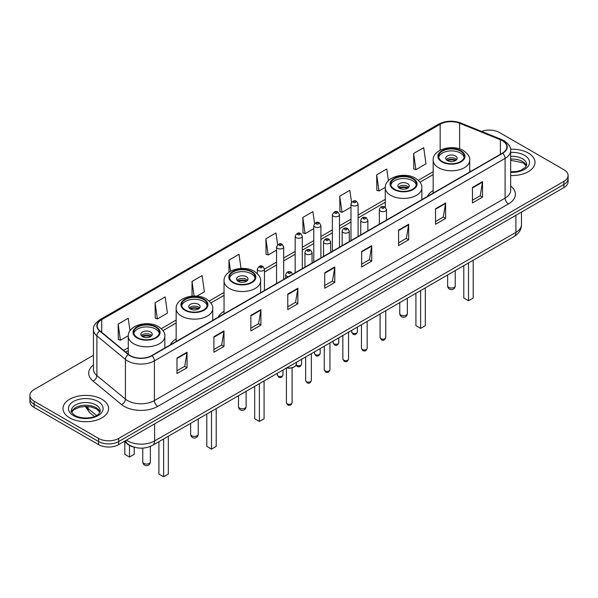 <?xml version="1.0" encoding="UTF-8"?>
<svg xmlns="http://www.w3.org/2000/svg" width="598" height="598" viewBox="0 0 598 598"><rect width="100%" height="100%" fill="white"/><g stroke="black" fill="none" stroke-linecap="round" stroke-linejoin="round"><path stroke-width="0.9" d="M176.156 338.946A25.168 14.531 0 0 0 170.258 344.897M224.041 311.296A25.168 14.531 0 0 0 218.143 317.254M433.161 190.56A25.168 14.531 0 0 0 427.264 196.518M134.64 447.304A14.247 8.223 180 0 1 127.845 444.292L124.302 441.376M93.445 355.279L34.071 389.56A14.247 8.223 0 0 0 29.9 395.375L29.9 401.579A14.247 8.223 0 0 0 34.071 407.395L98.543 444.62A14.247 8.223 0 0 0 118.688 444.62L563.929 187.563A14.247 8.223 0 0 0 568.1 181.747L568.1 178.645A14.247 8.223 0 0 1 563.929 184.461A14.247 8.223 0 0 0 568.1 178.645L568.1 175.543A14.247 8.223 0 0 0 563.929 169.727L499.457 132.502A14.247 8.223 0 0 0 481.622 131.425M29.9 395.375A14.247 8.223 0 0 0 34.071 401.191L98.543 438.416A14.247 8.223 0 0 0 118.688 438.416L118.688 441.518L563.929 184.461L118.688 441.518A14.247 8.223 0 0 1 98.543 441.518A14.247 8.223 0 0 0 118.688 441.518L118.688 444.62M34.071 401.191L34.071 404.293L98.543 441.518L34.071 404.293A14.247 8.223 0 0 1 29.9 398.477A14.247 8.223 0 0 0 34.071 404.293L34.071 407.395M528.333 153.058A22.791 13.156 0 0 0 510.557 149.238A22.791 13.156 0 0 1 528.333 153.058A22.791 13.156 0 0 1 535.008 162.357A22.791 13.156 0 0 0 528.333 153.058M101.899 399.255A22.791 13.156 0 0 0 77.06 396.399A22.791 13.156 0 0 0 62.992 408.561A22.791 13.156 0 0 0 69.667 417.867A22.791 13.156 0 0 0 94.506 420.715A22.791 13.156 0 0 0 108.574 408.561A22.791 13.156 0 0 0 101.899 399.255A22.791 13.156 0 0 0 77.06 396.399A22.791 13.156 0 0 0 62.992 408.561A22.791 13.156 0 0 0 69.667 417.867A22.791 13.156 0 0 0 94.506 420.715A22.791 13.156 0 0 0 108.574 408.561A22.791 13.156 0 0 0 101.899 399.255M502.41 140.724A15.197 8.776 180 0 1 506.865 146.929A15.197 8.776 180 0 1 502.41 153.133L151.728 355.601A15.197 8.776 180 0 1 128.533 354.427L99.993 330.888A15.197 8.776 180 0 1 97.25 325.858A15.197 8.776 180 0 1 101.697 319.653L440.158 124.249A15.197 8.776 180 0 1 459.623 123.263L500.384 139.738A15.197 8.776 180 0 1 502.41 140.724M502.679 140.567A15.578 8.992 0 0 0 500.601 139.558L459.84 123.083A15.578 8.992 0 0 0 439.896 124.092L101.428 319.504A15.578 8.992 0 0 0 99.687 331.015L128.226 354.554A15.578 8.992 0 0 0 151.997 355.75L502.679 153.29A15.578 8.992 0 0 0 502.679 140.567M176.978 358.038L176.978 373.548L187.054 367.733L187.054 352.222L176.978 358.038M176.978 370.797L184.737 366.32L187.01 352.738A3.797 2.19 -120 0 0 187.054 352.222M184.67 366.357L187.054 367.733M213.912 336.719L213.912 352.222L223.988 346.406L223.988 330.903L213.912 336.719M213.912 349.471L221.671 344.994L223.944 331.419A3.797 2.19 -120 0 0 223.988 330.903M221.604 345.031L223.988 346.406M250.846 315.393L250.846 330.903L260.922 325.088L260.922 309.577L250.846 315.393M250.846 328.153L258.605 323.668L260.885 310.093A3.797 2.19 -120 0 0 260.922 309.577M258.538 323.712L260.922 325.088M287.788 294.067L287.788 309.577L297.856 303.762L297.856 288.251L287.788 294.067M287.788 306.826L295.547 302.341L297.819 288.767A3.797 2.19 -120 0 0 297.856 288.251M295.472 302.386L297.856 303.762M472.465 187.443L472.465 202.954L482.534 197.138L482.534 181.628L472.465 187.443M472.465 200.203L480.224 195.725L482.496 182.143A3.797 2.19 -120 0 0 482.534 181.628M480.149 195.763L482.534 197.138M435.523 208.769L435.523 224.28L445.6 218.464L445.6 202.954L435.523 208.769M435.523 221.529L443.282 217.044L445.562 203.47A3.797 2.19 -120 0 0 445.6 202.954M443.215 217.089L445.6 218.464M398.589 230.095L398.589 245.606L408.666 239.791L408.666 224.28L398.589 230.095M398.589 242.848L406.348 238.37L408.621 224.796A3.797 2.19 -120 0 0 408.666 224.28M406.281 238.408L408.666 239.791M361.655 251.422L361.655 266.925L371.732 261.109L371.732 245.606L361.655 251.422M361.655 264.174L369.415 259.696L371.687 246.114A3.797 2.19 -120 0 0 371.732 245.606M369.347 259.734L371.732 261.109M324.721 272.74L324.721 288.251L334.79 282.435L334.79 266.925L324.721 272.74M324.721 285.5L332.481 281.023L334.753 267.441A3.797 2.19 -120 0 0 334.79 266.925M332.413 281.06L334.79 282.435M510.662 175.491A22.791 13.156 0 0 0 535.008 162.357A22.791 13.156 0 0 1 510.662 175.491M118.688 438.416L563.929 181.358A14.247 8.223 0 0 0 568.1 175.543M196.862 296.152L204.367 291.817L202.094 275.611L192.025 281.426L192.025 296.145M155.084 302.752L157.364 318.958L167.433 313.143L165.16 296.937L155.084 302.752L155.248 318.166M129.983 330.799L128.226 318.263L118.15 324.079L118.314 339.492M314.563 223.488L312.904 211.64L302.827 217.455L302.992 232.869M351.519 202.303L349.837 190.314L339.761 196.129L339.926 211.543M388.408 180.678L386.771 168.987L376.695 174.803L376.86 190.224M413.637 153.484L415.909 169.683L425.978 163.867L423.705 147.669L413.637 153.484L413.794 168.898M241.016 268.427L239.028 254.285L228.959 260.1L228.959 272.24M277.614 244.724L275.962 232.966L265.893 238.781L266.058 254.195M265.893 238.781L268.166 254.98L276.568 250.136M268.166 254.98L265.893 254.135M302.827 217.455L305.1 233.661L313.771 228.653M305.1 233.661L302.827 232.809M339.761 196.129L342.034 212.335L350.974 207.17M342.034 212.335L339.761 211.483M376.695 174.803L378.975 191.009L385.291 187.361M378.975 191.009L376.695 190.157M415.909 169.683L413.637 168.838M228.959 260.1L230.522 271.245M192.025 281.426L194.073 296.047M157.364 318.958L155.084 318.106M118.15 324.079L120.422 340.284L128.286 335.74M120.422 340.284L118.15 339.432M460.505 151.115A12.82 7.4 0 0 0 446.534 149.507A12.82 7.4 0 0 0 438.618 156.347A12.82 7.4 0 0 0 442.378 161.587A12.82 7.4 0 0 0 456.349 163.187A12.82 7.4 0 0 0 464.265 156.347A12.82 7.4 0 0 0 460.505 151.115M464.153 157.319A12.82 7.4 0 0 0 460.505 153.051A12.82 7.4 0 0 0 447.326 151.279A12.82 7.4 0 0 0 438.73 157.319M463.801 265.639L463.801 298.021L468.503 300.734L473.197 298.021L473.197 260.212M468.503 300.734L468.503 262.926M455.474 155.958A5.696 3.289 0 0 0 449.262 155.248A5.696 3.289 0 0 0 445.742 158.291A5.696 3.289 0 0 0 447.416 160.615A5.696 3.289 0 0 0 453.62 161.325A5.696 3.289 0 0 0 457.141 158.291A5.696 3.289 0 0 0 455.474 155.958M456.633 159.644A5.696 3.289 0 0 0 455.474 158.679A5.696 3.289 0 0 0 446.25 159.644M446.841 160.227A7.595 4.388 180 0 1 455.713 160.085L455.713 160.466M447.461 160.645A6.645 3.835 180 0 1 455.026 160.481L455.713 160.085M454.914 160.899L455.026 160.481M412.627 178.757A12.82 7.4 0 0 0 398.657 177.157A12.82 7.4 0 0 0 390.741 183.997A12.82 7.4 0 0 0 394.493 189.23A12.82 7.4 0 0 0 408.464 190.829A12.82 7.4 0 0 0 416.38 183.997A12.82 7.4 0 0 0 412.627 178.757M416.275 184.961A12.82 7.4 0 0 0 412.627 180.701A12.82 7.4 0 0 0 399.442 178.922A12.82 7.4 0 0 0 390.853 184.961M415.916 293.289L415.916 325.671L420.618 328.384L425.32 325.671L425.32 287.855M420.618 328.384L420.618 290.576M407.589 183.608A5.696 3.289 0 0 0 401.378 182.891A5.696 3.289 0 0 0 397.864 185.933A5.696 3.289 0 0 0 399.531 188.258A5.696 3.289 0 0 0 405.743 188.975A5.696 3.289 0 0 0 409.256 185.933A5.696 3.289 0 0 0 407.589 183.608M408.755 187.286A5.696 3.289 0 0 0 407.589 186.322A5.696 3.289 0 0 0 398.373 187.286M398.956 187.869A7.595 4.388 180 0 1 407.829 187.735L407.829 188.108M399.584 188.288A6.645 3.835 180 0 1 407.148 188.131L407.829 187.735M407.036 188.542L407.148 188.131M251.384 271.851A12.82 7.4 0 0 0 237.413 270.244A12.82 7.4 0 0 0 229.497 277.083A12.82 7.4 0 0 0 233.257 282.316A12.82 7.4 0 0 0 247.228 283.923A12.82 7.4 0 0 0 255.144 277.083A12.82 7.4 0 0 0 251.384 271.851M255.032 278.055A12.82 7.4 0 0 0 251.384 273.787A12.82 7.4 0 0 0 238.206 272.015A12.82 7.4 0 0 0 229.61 278.055M254.681 386.375L254.681 418.757L259.375 421.47L264.077 418.757L264.077 380.948M259.375 421.47L259.375 383.662M246.354 276.695A5.696 3.289 0 0 0 240.142 275.984A5.696 3.289 0 0 0 236.621 279.027A5.696 3.289 0 0 0 238.288 281.352A5.696 3.289 0 0 0 244.5 282.062A5.696 3.289 0 0 0 248.021 279.027A5.696 3.289 0 0 0 246.354 276.695M247.512 280.38A5.696 3.289 0 0 0 246.354 279.408A5.696 3.289 0 0 0 237.129 280.38M237.72 280.963A7.595 4.388 180 0 1 246.593 280.821L246.593 281.202M238.34 281.374A6.645 3.835 180 0 1 245.905 281.217L246.593 280.821M245.793 281.636L245.905 281.217M203.507 299.493A12.82 7.4 0 0 0 189.536 297.894A12.82 7.4 0 0 0 181.62 304.726A12.82 7.4 0 0 0 185.373 309.966A12.82 7.4 0 0 0 199.343 311.565A12.82 7.4 0 0 0 207.259 304.726A12.82 7.4 0 0 0 203.507 299.493M207.147 305.698A12.82 7.4 0 0 0 203.507 301.437A12.82 7.4 0 0 0 190.321 299.658A12.82 7.4 0 0 0 181.725 305.698M206.796 414.018L206.796 446.4L211.498 449.12L216.199 446.4L216.199 408.591M211.498 449.12L211.498 411.304M198.469 304.345A5.696 3.289 0 0 0 192.257 303.627A5.696 3.289 0 0 0 188.744 306.669A5.696 3.289 0 0 0 190.411 308.994A5.696 3.289 0 0 0 196.622 309.704A5.696 3.289 0 0 0 200.136 306.669A5.696 3.289 0 0 0 198.469 304.345M199.627 308.022A5.696 3.289 0 0 0 198.469 307.058A5.696 3.289 0 0 0 189.245 308.022M189.835 308.605A7.595 4.388 180 0 1 198.708 308.471L198.708 308.845M190.456 309.024A6.645 3.835 180 0 1 198.02 308.86L198.708 308.471M197.908 309.278L198.02 308.86M155.622 327.136A12.82 7.4 0 0 0 141.651 325.536A12.82 7.4 0 0 0 133.735 332.376A12.82 7.4 0 0 0 137.495 337.608A12.82 7.4 0 0 0 151.466 339.216A12.82 7.4 0 0 0 159.382 332.376A12.82 7.4 0 0 0 155.622 327.136M159.27 333.34A12.82 7.4 0 0 0 155.622 329.079A12.82 7.4 0 0 0 142.436 327.3A12.82 7.4 0 0 0 133.847 333.34M158.911 441.668L158.911 474.05L163.613 476.763L168.315 474.05L168.315 436.241M163.613 476.763L163.613 438.954M124.803 441.78L124.803 454.353L129.497 457.066L134.199 454.353L134.199 447.207M129.497 457.066L129.497 445.428M150.584 331.987A5.696 3.289 0 0 0 144.38 331.27A5.696 3.289 0 0 0 140.859 334.312A5.696 3.289 0 0 0 142.526 336.637A5.696 3.289 0 0 0 148.738 337.354A5.696 3.289 0 0 0 152.258 334.312A5.696 3.289 0 0 0 150.584 331.987M151.75 335.672A5.696 3.289 0 0 0 150.584 334.701A5.696 3.289 0 0 0 141.367 335.672M141.95 336.248A7.595 4.388 180 0 1 150.831 336.113L150.831 336.487M142.578 336.667A6.645 3.835 180 0 1 150.143 336.51L150.831 336.113M150.031 336.921L150.143 336.51M126.477 440.121A18.994 10.966 0 0 0 127.755 440.935A18.994 10.966 0 0 0 154.613 440.935L515.91 232.345A18.994 10.966 0 0 0 521.478 224.586C521.613 229.303 519.101 233.34 513.944 236.688L152.647 445.286A9.501 5.487 60 0 0 154.613 440.935L154.613 423.877M515.91 215.28L515.91 232.345A9.501 5.487 60 0 1 513.944 236.688M125.707 440.562A9.501 6.354 129.5 0 0 127.367 443.656L124.481 441.272M563.929 187.563L563.929 181.358M98.543 444.62L98.543 438.416M86.09 406.453A18.994 10.966 0 0 0 88.011 408.456L88.011 406.543M94.454 416.514L89.752 412.642A9.501 6.354 129.5 0 1 88.011 408.456L96.57 415.513M510.662 186.008A23.741 13.709 180 0 1 508.457 203.925L157.775 406.386A4.747 2.743 60 0 1 154.411 400.57L505.101 198.11A18.994 10.966 0 0 0 510.662 190.351L510.662 150.651A18.994 10.966 180 0 1 505.101 158.403A4.747 2.743 -120 0 0 502.679 153.29M157.775 406.386A23.741 13.709 180 0 1 124.197 406.386A23.741 13.709 180 0 1 121.536 404.562L92.989 381.023A23.741 13.709 180 0 1 93.445 364.937M127.553 400.57A18.994 10.966 0 0 0 154.411 400.57L154.411 360.871A18.994 10.966 180 0 1 125.423 359.405L96.883 335.874A18.994 10.966 180 0 1 93.445 329.58L93.445 369.287A18.994 10.966 0 0 0 96.883 375.574L125.423 399.105A18.994 10.966 0 0 0 127.553 400.57M510.662 150.651C511.297 147.684 509.115 144.372 504.114 140.724L501.617 139.513A4.747 2.228 112 0 0 500.601 139.558M501.617 139.513L460.856 123.031C452.992 120.25 445.525 120.654 438.461 124.242A4.747 2.743 60 0 1 439.896 124.092M101.428 319.504A4.747 2.743 -120 0 0 99.993 319.653C95.067 323.197 92.884 326.508 93.445 329.58M99.687 331.015A4.747 3.177 129.5 0 0 96.883 335.874L96.883 375.574A4.747 3.177 -50.5 0 1 92.989 381.023M460.856 123.031A4.747 2.228 112 0 0 459.84 123.083M128.226 354.554A4.747 3.177 129.5 0 0 125.423 359.405L125.423 399.105A4.747 3.177 -50.5 0 1 121.536 404.562M151.997 355.75A4.747 2.743 60 0 1 154.411 360.871L505.101 158.403L505.101 198.11A4.747 2.743 60 0 0 508.457 203.925M101.697 319.653L101.697 332.294M500.384 139.738L500.384 154.306M459.623 123.263L459.623 148.924M470.977 171.282L469.722 170.774M440.158 124.249L440.158 150.225M433.161 171.716L418.308 180.29M385.276 199.358L358.097 215.048M350.974 219.16L339.5 225.79M332.376 229.901L320.894 236.531M313.771 240.643L302.296 247.266M295.173 251.384L283.691 258.007M276.568 262.118L264.451 269.115M224.041 292.444L209.188 301.026M176.156 320.094L161.303 328.668M128.278 347.737L123.659 350.406M324.721 273.234L334.753 267.441M361.655 251.908L371.687 246.114M398.589 230.589L408.621 224.796M435.523 209.263L445.562 203.47M472.465 187.936L482.496 182.143M287.788 294.56L297.819 288.767M250.846 315.886L260.885 310.093M213.912 337.205L223.944 331.419M176.978 358.531L187.01 352.738M526.449 165.878A14.472 8.357 0 0 0 522.45 161.49A14.472 8.357 0 0 0 510.662 159.09M510.662 171.79L516.642 171.469L520.574 170.437L525.507 167.35L526.689 164.689A14.472 8.357 0 0 0 522.45 158.776A14.472 8.357 0 0 0 510.662 156.377M510.662 172.321A17.32 10.002 0 0 0 527.907 166.595A17.32 10.002 0 0 0 524.468 155.286A17.32 10.002 0 0 0 510.662 152.4M441.87 161.871A13.537 7.811 0 0 0 461.013 161.871A13.537 7.811 0 0 0 461.013 150.823A13.537 7.811 0 0 0 441.87 150.823A13.537 7.811 0 0 0 441.87 161.871M469.722 172.007L469.722 160.227A18.284 10.555 180 0 1 458.442 169.982A18.284 10.555 180 0 1 438.513 167.687A18.284 10.555 180 0 1 433.161 160.227L433.161 193.117M448.754 287.399A3.797 2.19 180 0 1 447.64 285.851A3.797 3.797 0 0 0 453.344 289.14A3.797 3.797 0 0 0 455.242 285.851A3.797 2.19 180 0 1 454.129 287.399A3.797 2.19 180 0 1 448.754 287.399M100.016 412.082A14.472 8.357 0 0 0 96.016 407.694A14.472 8.357 0 0 0 81.485 405.623A14.472 8.357 0 0 0 71.551 412.082M96.016 404.981A14.472 8.357 0 0 0 80.244 403.164A14.472 8.357 0 0 0 71.312 410.886C70.549 411.334 71.767 412.867 74.959 415.49C82.397 419.841 98.947 418.63 100.255 410.886A14.472 8.357 0 0 0 96.016 404.981M73.532 415.632A17.32 10.002 0 0 0 98.035 415.632A17.32 10.002 0 0 0 98.035 401.49A17.32 10.002 0 0 0 73.532 401.49A17.32 10.002 0 0 0 73.532 415.632M393.992 189.521A13.537 7.811 0 0 0 413.128 189.521A13.537 7.811 0 0 0 413.128 178.466A13.537 7.811 0 0 0 393.992 178.466A13.537 7.811 0 0 0 393.992 189.521M421.844 199.65L421.844 187.869A18.284 10.555 180 0 1 410.557 197.624A18.284 10.555 180 0 1 390.636 195.337A18.284 10.555 180 0 1 385.276 187.869L385.276 207.289M400.877 315.041A3.797 2.19 180 0 1 399.763 313.494A3.797 3.797 0 0 0 405.459 316.783A3.797 3.797 0 0 0 407.358 313.494A3.797 2.19 180 0 1 406.244 315.041A3.797 2.19 180 0 1 400.877 315.041M232.749 282.607A13.537 7.811 0 0 0 251.893 282.607A13.537 7.811 0 0 0 251.893 271.559A13.537 7.811 0 0 0 232.749 271.559A13.537 7.811 0 0 0 232.749 282.607M260.601 292.736L260.601 280.963A18.284 10.555 180 0 1 249.314 290.71A18.284 10.555 180 0 1 229.393 288.423A18.284 10.555 180 0 1 224.041 280.963L224.041 313.853M239.634 408.135A3.797 2.19 180 0 1 238.52 406.588A3.797 3.797 0 0 0 244.223 409.877A3.797 3.797 0 0 0 246.122 406.588A3.797 2.19 180 0 1 245.008 408.135A3.797 2.19 180 0 1 239.634 408.135M184.872 310.257A13.537 7.811 0 0 0 204.008 310.257A13.537 7.811 0 0 0 204.008 299.202A13.537 7.811 0 0 0 184.872 299.202A13.537 7.811 0 0 0 184.872 310.257M212.724 320.386L212.724 308.605A18.284 10.555 180 0 1 201.436 318.36A18.284 10.555 180 0 1 181.515 316.073A18.284 10.555 180 0 1 176.156 308.605L176.156 341.495M191.756 435.778A3.797 2.19 180 0 1 190.642 434.23A3.797 3.797 0 0 0 196.338 437.519A3.797 3.797 0 0 0 198.237 434.23A3.797 2.19 180 0 1 197.123 435.778A3.797 2.19 180 0 1 191.756 435.778M136.987 337.9A13.537 7.811 0 0 0 156.13 337.9A13.537 7.811 0 0 0 156.13 326.852A13.537 7.811 0 0 0 136.987 326.852A13.537 7.811 0 0 0 136.987 337.9M164.839 348.029L164.839 336.248A18.284 10.555 180 0 1 153.551 346.003A18.284 10.555 180 0 1 133.631 343.715A18.284 10.555 180 0 1 128.278 336.248L128.278 354.21M143.871 463.42A3.797 2.19 180 0 1 142.758 461.873A3.797 3.797 0 0 0 148.454 465.162A3.797 3.797 0 0 0 150.36 461.873A3.797 2.19 180 0 1 149.246 463.42A3.797 2.19 180 0 1 143.871 463.42M385.762 337.549C384.82 340.113 383.363 340.86 381.389 339.799L380.059 337.549A2.848 1.645 0 0 0 380.896 338.715A2.848 1.645 0 0 0 383.998 339.073A2.848 1.645 0 0 0 385.762 337.549L385.762 310.698M380.395 211.057A3.558 2.056 180 0 1 379.349 209.599C380.261 206.684 382.122 205.832 384.94 207.065L386.472 209.599A3.558 2.056 180 0 1 384.275 211.505A3.558 2.056 180 0 1 380.395 211.057M383.752 207.177A1.189 0.688 0 0 0 382.07 207.177A1.189 0.688 0 0 0 382.07 208.149A1.189 0.688 0 0 0 383.752 208.149A1.189 0.688 0 0 0 383.752 207.177M367.157 348.29C366.223 350.854 364.765 351.602 362.784 350.54L361.461 348.29A2.848 1.645 0 0 0 362.291 349.456A2.848 1.645 0 0 0 365.4 349.808A2.848 1.645 0 0 0 367.157 348.29L367.157 321.44M361.79 221.798A3.558 2.056 180 0 1 360.744 220.341C361.655 217.418 363.517 216.573 366.335 217.799L367.867 220.341A3.558 2.056 180 0 1 365.67 222.239A3.558 2.056 180 0 1 361.79 221.798M365.146 217.919A1.189 0.688 0 0 0 363.472 217.919A1.189 0.688 0 0 0 363.472 218.89A1.189 0.688 0 0 0 365.146 218.89A1.189 0.688 0 0 0 365.146 217.919M348.559 359.032C347.617 361.596 346.16 362.343 344.186 361.282L342.856 359.032A2.848 1.645 0 0 0 343.693 360.19A2.848 1.645 0 0 0 346.795 360.549A2.848 1.645 0 0 0 348.559 359.032L348.559 332.174M343.185 232.532A3.558 2.056 180 0 1 342.146 231.082C343.058 228.159 344.919 227.315 347.73 228.541L349.269 231.082A3.558 2.056 180 0 1 347.072 232.981A3.558 2.056 180 0 1 343.185 232.532M346.548 228.66A1.189 0.688 0 0 0 344.867 228.66A1.189 0.688 0 0 0 344.867 229.625A1.189 0.688 0 0 0 346.548 229.625A1.189 0.688 0 0 0 346.548 228.66M329.954 369.773C329.012 372.33 327.555 373.085 325.581 372.023L324.258 369.773A2.848 1.645 0 0 0 325.088 370.932A2.848 1.645 0 0 0 328.197 371.291A2.848 1.645 0 0 0 329.954 369.773L329.954 342.916M324.587 243.274A3.558 2.056 180 0 1 323.54 241.824C324.452 238.901 326.314 238.056 329.132 239.282L330.664 241.824A3.558 2.056 180 0 1 328.466 243.722A3.558 2.056 180 0 1 324.587 243.274M327.943 239.402A1.189 0.688 0 0 0 326.261 239.402A1.189 0.688 0 0 0 326.261 240.366A1.189 0.688 0 0 0 327.943 240.366A1.189 0.688 0 0 0 327.943 239.402M311.349 380.507C310.414 383.071 308.957 383.826 306.976 382.757L305.653 380.507A2.848 1.645 0 0 0 306.49 381.674A2.848 1.645 0 0 0 309.592 382.032A2.848 1.645 0 0 0 311.349 380.507L311.349 353.657M305.982 254.015A3.558 2.056 180 0 1 304.943 252.558C305.855 249.643 307.716 248.79 310.526 250.024L312.066 252.558A3.558 2.056 180 0 1 309.869 254.464A3.558 2.056 180 0 1 305.982 254.015M309.345 250.136A1.189 0.688 0 0 0 307.664 250.136A1.189 0.688 0 0 0 307.664 251.108A1.189 0.688 0 0 0 309.345 251.108A1.189 0.688 0 0 0 309.345 250.136M292.108 402.671C291.174 405.227 289.716 405.982 287.743 404.921L286.412 402.671A2.848 1.645 0 0 0 287.249 403.829A2.848 1.645 0 0 0 290.351 404.188A2.848 1.645 0 0 0 292.108 402.671L292.108 367.852M288.371 276.71A3.558 2.056 180 0 1 286.741 276.171A3.558 2.056 180 0 1 285.702 274.721C286.614 271.798 288.475 270.954 291.286 272.18L292.826 274.721M290.105 272.299A1.189 0.688 0 0 0 288.423 272.299A1.189 0.688 0 0 0 288.423 273.264A1.189 0.688 0 0 0 290.105 273.264A1.189 0.688 0 0 0 290.105 272.299M286.898 367.777A7.124 4.111 0 0 0 296.384 363.898L296.384 362.298M294.126 366.903A6.645 3.835 180 0 1 286.778 367.845M352.521 333.071A2.848 1.645 0 0 0 355.631 333.43A2.848 1.645 0 0 0 357.387 331.912C356.445 334.469 354.988 335.224 353.014 334.162L351.691 331.912A2.848 1.645 0 0 0 352.521 333.071M358.097 236.449L358.097 203.963A3.558 2.056 180 0 1 355.9 205.862A3.558 2.056 180 0 1 352.02 205.413A3.558 2.056 180 0 1 350.974 203.963L350.974 240.56M353.695 202.505A1.189 0.688 0 0 0 355.376 202.505A1.189 0.688 0 0 0 355.376 201.541A1.189 0.688 0 0 0 353.695 201.541A1.189 0.688 0 0 0 353.695 202.505M333.923 343.813A2.848 1.645 0 0 0 337.025 344.171A2.848 1.645 0 0 0 338.782 342.647C337.848 345.21 336.39 345.965 334.409 344.897L333.086 342.647A2.848 1.645 0 0 0 333.923 343.813M339.5 247.191L339.5 214.704A3.558 2.056 180 0 1 337.302 216.603A3.558 2.056 180 0 1 333.415 216.155A3.558 2.056 180 0 1 332.376 214.704L332.376 251.302M335.097 213.247A1.189 0.688 0 0 0 336.771 213.247A1.189 0.688 0 0 0 336.771 212.275A1.189 0.688 0 0 0 335.097 212.275A1.189 0.688 0 0 0 335.097 213.247M315.318 354.554A2.848 1.645 0 0 0 318.42 354.906A2.848 1.645 0 0 0 320.184 353.388C319.242 355.952 317.785 356.7 315.811 355.638L314.481 353.388A2.848 1.645 0 0 0 315.318 354.554M320.894 257.932L320.894 225.439A3.558 2.056 180 0 1 318.697 227.337A3.558 2.056 180 0 1 314.817 226.896A3.558 2.056 180 0 1 313.771 225.439L313.771 262.044M316.492 223.988A1.189 0.688 0 0 0 318.173 223.988A1.189 0.688 0 0 0 318.173 223.017A1.189 0.688 0 0 0 316.492 223.017A1.189 0.688 0 0 0 316.492 223.988M296.204 364.885A2.848 1.645 0 0 0 296.72 365.296A2.848 1.645 0 0 0 299.822 365.647A2.848 1.645 0 0 0 301.579 364.13C300.644 366.694 299.187 367.441 297.206 366.38L296.092 365.139M302.296 268.666L302.296 236.18A3.558 2.056 180 0 1 300.091 238.079A3.558 2.056 180 0 1 296.212 237.638A3.558 2.056 180 0 1 295.173 236.18L295.173 272.785M297.894 234.73A1.189 0.688 0 0 0 299.568 234.73A1.189 0.688 0 0 0 299.568 233.758A1.189 0.688 0 0 0 297.894 233.758A1.189 0.688 0 0 0 297.894 234.73M278.115 376.03A2.848 1.645 0 0 0 281.217 376.389A2.848 1.645 0 0 0 282.981 374.871C282.039 377.428 280.582 378.183 278.608 377.121L277.278 374.871A2.848 1.645 0 0 0 278.115 376.03M283.691 279.408L283.691 246.922A3.558 2.056 180 0 1 281.494 248.82A3.558 2.056 180 0 1 277.614 248.372A3.558 2.056 180 0 1 276.568 246.922L276.568 283.519M279.288 245.464A1.189 0.688 0 0 0 280.97 245.464A1.189 0.688 0 0 0 280.97 244.5A1.189 0.688 0 0 0 279.288 244.5A1.189 0.688 0 0 0 279.288 245.464M264.451 290.516L264.451 269.078A3.558 2.056 180 0 1 262.253 270.976A3.558 2.056 180 0 1 258.373 270.535A3.558 2.056 180 0 1 257.327 269.078L257.327 273.63M260.048 267.627A1.189 0.688 0 0 0 261.73 267.627A1.189 0.688 0 0 0 261.73 266.656A1.189 0.688 0 0 0 260.048 266.656A1.189 0.688 0 0 0 260.048 267.627M152.647 445.286C145.008 449.12 137.361 449.12 129.721 445.286L127.367 443.656M521.478 224.586L521.478 212.073M89.752 412.642L85.32 406.453M438.461 124.242L99.993 319.653M433.161 174.601L419.99 182.211M385.276 202.251L358.097 217.941M350.974 222.052L339.5 228.683M332.376 232.794L320.894 239.417M313.771 243.536L302.296 250.158M295.173 254.27L283.691 260.9M276.568 265.011L264.451 272.008M224.041 295.337L210.87 302.939M176.156 322.98L162.985 330.589M128.278 350.63L125.722 352.102M526.382 166.042L523.041 162.798L510.662 160.294M469.722 160.227C470.125 157.005 468.01 153.798 463.383 150.591C452.611 143.916 432.526 149.268 433.161 160.227M455.242 270.58L455.242 285.851M447.64 274.968L447.64 285.851M99.948 412.246L96.607 408.995L91.516 407.074L85.768 406.446L79.646 407.171L73.928 409.66L71.618 412.246M421.844 187.869C422.24 184.655 420.132 181.441 415.505 178.234C404.726 171.566 384.649 176.911 385.276 187.869M407.358 298.23L407.358 313.494M399.763 302.61L399.763 313.494M260.601 280.963C261.005 277.741 258.889 274.534 254.262 271.328C243.483 264.652 223.405 270.004 224.041 280.963M246.122 391.316L246.122 406.588M238.52 395.704L238.52 406.588M212.724 308.605C213.12 305.391 211.012 302.177 206.385 298.97C195.606 292.302 175.52 297.647 176.156 308.605M198.237 418.959L198.237 434.23M190.642 423.347L190.642 434.23M164.839 336.248C165.242 333.034 163.127 329.819 158.5 326.613C147.721 319.945 127.643 325.297 128.278 336.248M150.36 446.407L150.36 461.873M142.758 448.111L142.758 461.873M380.059 337.549L380.059 313.987M379.349 224.183L379.349 209.599M386.472 220.071L386.472 209.599M361.461 348.29L361.461 324.729M360.744 234.924L360.744 220.341M367.867 230.806L367.867 220.341M342.856 359.032L342.856 335.471M342.146 245.658L342.146 231.082M349.269 241.547L349.269 231.082M324.258 369.773L324.258 346.205M323.54 256.4L323.54 241.824M330.664 252.289L330.664 241.824M305.653 380.507L305.653 356.946M304.943 267.142L304.943 252.558M312.066 263.03L312.066 252.558M286.412 402.671L286.412 368.054M285.702 278.249L285.702 274.721M296.384 363.898L295.748 365.699L292.923 367.606L289.29 368.211L286.659 367.912M357.387 331.912L357.387 327.076M358.097 203.963L356.565 201.421C354.494 199.926 352.633 200.779 350.974 203.963M351.691 331.912L351.691 330.365M338.782 342.647L338.782 337.818M339.5 214.704L337.96 212.163C335.897 210.668 334.035 211.513 332.376 214.704M333.086 342.647L333.086 341.107M320.184 353.388L320.184 348.559M320.894 225.439L319.362 222.897C317.291 221.41 315.43 222.254 313.771 225.439M314.481 353.388L314.481 351.848M301.579 364.13L301.579 359.301M302.296 236.18L300.757 233.639C298.694 232.151 296.832 232.996 295.173 236.18M282.981 374.871L282.981 370.035M283.691 246.922L282.159 244.38C280.088 242.885 278.227 243.737 276.568 246.922M277.278 374.871L277.278 373.324M264.451 269.078L262.918 266.536C260.848 265.049 258.986 265.893 257.327 269.078"/></g></svg>
